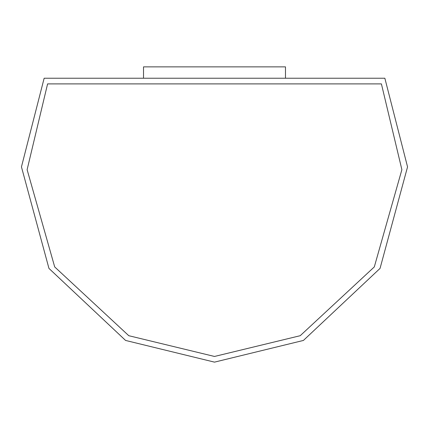 <?xml version="1.0" encoding="UTF-8"?>
<svg xmlns="http://www.w3.org/2000/svg" width="429" height="429" viewBox="0 0 429 429"><rect width="100%" height="100%" fill="white"/><g stroke="black" fill="none" stroke-linecap="round" stroke-linejoin="round"><path stroke-width="0.32" stroke-dasharray="2.15 1.61" d="M381.408 83.896L401.882 169.68L374.303 266.929L300.214 335.703L214.5 356.456L300.214 335.703L374.303 266.929L401.882 169.68L381.408 83.896L47.592 83.896L381.408 83.896L47.592 83.896L27.118 169.68L54.697 266.929L128.786 335.703L214.5 356.456L128.786 335.703L54.697 266.929L27.118 169.68L47.592 83.896L27.118 169.68L54.697 266.929L128.786 335.703L214.5 356.456L300.214 335.703L374.303 266.929L401.882 169.68L381.408 83.896L47.592 83.896L27.118 169.68L54.697 266.929L128.786 335.703L214.5 356.456L300.214 335.703L374.303 266.929L401.882 169.68L381.408 83.896L401.882 169.68L374.303 266.929L300.214 335.703L214.5 356.456L128.786 335.703L54.697 266.929L27.118 169.68L47.592 83.896L381.408 83.896M44.149 78.223L21.45 166.886L48.949 268.404L125.584 340.444L214.5 362.135L303.416 340.444L380.051 268.404L407.55 166.886L384.851 78.223L44.149 78.223L384.851 78.223L407.55 166.886L380.051 268.404L303.416 340.444L214.5 362.135L125.584 340.444L48.949 268.404L21.45 166.886L44.149 78.223M143.522 78.223L285.478 78.223L143.522 78.223L143.522 66.865L285.478 66.865L285.478 78.223L143.522 78.223L285.478 78.223L285.478 66.865L143.522 66.865L143.522 78.223"/><path stroke-width="0.64" d="M214.5 362.135L125.584 340.444L48.949 268.404L21.45 166.886L44.149 78.223L384.851 78.223L407.55 166.886L380.051 268.404L303.416 340.444L214.5 362.135L303.416 340.444L380.051 268.404L407.55 166.886L384.851 78.223L44.149 78.223L21.45 166.886L48.949 268.404L125.584 340.444L214.5 362.135M381.408 83.896L401.882 169.68L374.303 266.929L300.214 335.703L214.5 356.456L300.214 335.703L374.303 266.929L401.882 169.68L381.408 83.896L47.592 83.896L381.408 83.896L401.882 169.68L374.303 266.929L300.214 335.703L214.5 356.456L128.786 335.703L54.697 266.929L27.118 169.68L47.592 83.896L27.118 169.68L54.697 266.929L128.786 335.703L214.5 356.456L128.786 335.703L54.697 266.929L27.118 169.68L47.592 83.896L381.408 83.896M143.522 78.223L143.522 66.865L143.522 78.223M285.478 78.223L285.478 66.865L143.522 66.865L285.478 66.865L285.478 78.223"/></g></svg>
